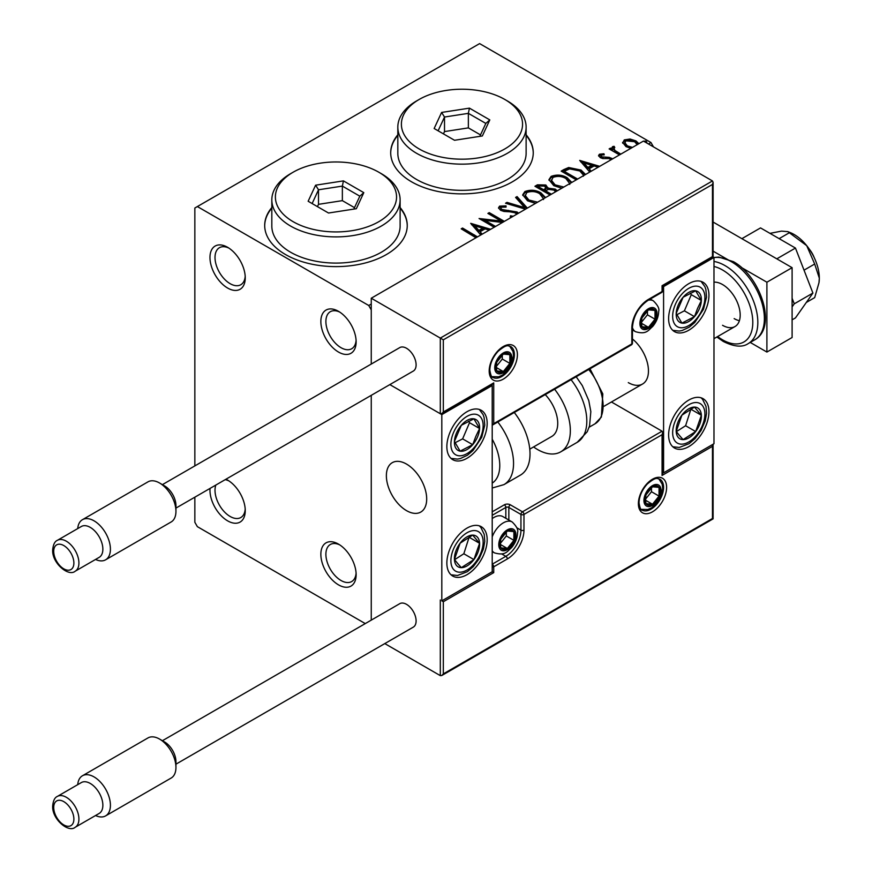 <?xml version="1.0" encoding="UTF-8"?>
<svg xmlns="http://www.w3.org/2000/svg" width="872" height="872" viewBox="0 0 872 872"><rect width="100%" height="100%" fill="white"/><g stroke="black" fill="none" stroke-linecap="round" stroke-linejoin="round"><path stroke-width="1.31" d="M338.489 311.315L338.489 311.315A24.95 14.399 -120 0 0 320.852 321.495A24.95 14.399 -120 0 0 338.489 352.048A24.95 14.399 -120 0 0 356.136 341.868A24.95 14.399 -120 0 0 338.489 311.315M356.081 340.331A21.386 12.35 60 0 1 351.699 348.745A21.386 12.35 60 0 1 341.007 347.688A21.386 12.35 60 0 1 327.044 328.842A21.386 12.35 60 0 1 330.314 311.707A21.386 12.35 60 0 1 339.797 312.122M227.603 247.299L227.603 247.299A24.95 14.399 -120 0 0 209.967 257.48A24.95 14.399 -120 0 0 227.603 288.033A24.95 14.399 -120 0 0 245.25 277.852A24.95 14.399 -120 0 0 227.603 247.299M245.196 276.315A21.386 12.35 60 0 1 240.814 284.73A21.386 12.35 60 0 1 230.121 283.673A21.386 12.35 60 0 1 216.158 264.826A21.386 12.35 60 0 1 219.439 247.692A21.386 12.35 60 0 1 228.911 248.106M210.043 488.407A24.95 14.399 -120 0 0 227.603 520.835A24.95 14.399 -120 0 0 245.25 510.643A24.95 14.399 -120 0 0 227.603 480.091L227.603 480.091A24.95 14.399 -120 0 0 225.946 479.229M245.196 509.106A21.386 12.35 60 0 1 240.814 517.532A21.386 12.35 60 0 1 230.121 516.464A21.386 12.35 60 0 1 215.831 485.072M338.489 544.117L338.489 544.106A24.95 14.399 -120 0 0 338.489 544.106A24.95 14.399 -120 0 0 320.852 554.298A24.95 14.399 -120 0 0 338.489 584.85A24.95 14.399 -120 0 0 356.136 574.67A24.95 14.399 -120 0 0 338.489 544.117M356.081 573.122A21.386 12.35 60 0 1 351.699 581.548A21.386 12.35 60 0 1 341.007 580.49A21.386 12.35 60 0 1 327.044 561.644A21.386 12.35 60 0 1 330.314 544.51A21.386 12.35 60 0 1 339.797 544.924M271.824 207.536A71.275 41.148 0 0 0 264.696 225.466A71.275 41.148 0 0 0 285.569 254.57A71.275 41.148 0 0 0 363.243 263.486A71.275 41.148 0 0 0 407.246 225.466A71.275 41.148 0 0 0 400.117 207.536M271.824 208.114A71.275 41.148 0 0 0 264.696 225.761M397.828 134.789A71.275 41.148 0 0 0 390.7 152.72A71.275 41.148 0 0 0 411.573 181.823A71.275 41.148 0 0 0 489.257 190.739A71.275 41.148 0 0 0 533.25 152.72A71.275 41.148 0 0 0 526.121 134.789M397.828 135.367A71.275 41.148 0 0 0 390.7 153.014M648.463 143.989L650.981 142.539L479.611 43.6L194.848 208.016L194.848 465.91M194.848 497.182L194.848 522.284L197.366 526.655L365.27 623.589M637.214 144.665L634.598 141.7L625.845 140.817L624.701 143.695L627.36 147.041L630.859 148.338L625.998 146.649L622.575 142.343M622.739 143.248L624.265 139.901L630.042 139.019L635.95 140.904L638.904 143.684M619.48 154.9L609.114 148.916L610.465 148.131L612.362 149.232L611.861 147.804L612.602 146.638L614.073 146.3L614.804 147.466L613.964 147.684L613.496 149.613M613.964 147.684L614.814 150.398L620.842 154.126M611.174 159.707L608.874 158.551L602.705 158.551L600.274 157.658L598.552 155.521L599.478 154.213L603.936 153.766L604.242 154.856L601.146 155.085L600.721 156.873M601.146 155.085L601.571 156.84L609.277 157.363L612.602 158.878M576.283 179.839L561.165 171.119L563.835 169.571L568.664 167.511L581.057 170.073L585.57 174.487M550.047 194.99L534.928 186.259L537.425 184.82L545.861 184.995L547.954 188.123L555.246 189.115L557.252 190.837M548.008 187.665L547.954 189.279L555.246 190.281L555.246 189.115M525.489 209.171L505.531 203.231L507.003 202.38L524.682 207.634L515.581 197.432L517.063 196.582L527.331 208.103M494.184 227.243L479.066 218.512L501.04 221.019L487.884 213.422L489.247 212.637L504.365 221.368M502.425 222.491L484.941 220.333L495.547 226.458M475.97 237.762L461.201 228.824L462.552 228.05L477.485 236.879M471.599 240.291L472.286 239.887M713.983 257.48L663.581 286.583L663.581 472.82L713.983 443.717L713.983 257.48L712.468 256.608L712.468 184.439L443.325 339.829L371.254 298.224L371.254 364.06L371.254 309.854L368.736 305.494L197.366 206.555M368.736 305.494L371.254 304.034M480.745 235.004L470.695 223.341L490.663 229.271M489.192 230.132L485.05 228.9L480.091 231.756L482.227 234.154M511.526 217.226L510.262 216.943L510.48 215.787L513.194 216.267M516.987 214.076L513.477 211.994L503.983 211.46L500.593 210.316L498.522 207.765L499.634 206.119L506.022 205.868L506.054 207.111L501.422 207.176L500.768 208.081L501.88 209.487L517.042 211.972L518.567 213.171M535.539 203.372L527.538 200.8L522.699 194.816L524.889 191.535C530.645 189.464 536.029 189.922 541.032 192.919L545.556 197.584M561.775 188.221L553.775 185.649L548.935 179.665L551.126 176.384C556.881 174.324 562.266 174.781 567.258 177.768L571.792 182.433M589.755 172.067L579.706 160.404L599.674 166.334M598.203 167.195L594.061 165.963L589.101 168.819L591.238 171.217M615.741 157.058L616.886 156.404M626.151 151.052L627.284 150.398M643.111 141.264L646.087 141.013L646.13 142.648M646.817 141.951L646.424 142.518M371.254 620.134L371.254 395.332L371.254 620.134M650.981 142.539L653.499 146.899M533.25 153.014A71.275 41.148 0 0 0 526.121 135.367M407.246 225.761A71.275 41.148 0 0 0 400.117 208.114M225.205 479.655A21.386 12.35 60 0 1 228.911 480.908M462.204 229.412L462.552 228.05M462.552 229.205L476.603 237.402M471.643 224.791L489.334 230.045M481.54 234.546L480.091 231.756M474.837 225.87L474.837 227.036L478.87 231.549L482.663 229.358L482.663 228.192L474.837 225.87L478.87 230.382L482.663 228.192M478.87 231.549L478.87 230.382M481.191 219.733L501.04 222.186L501.04 221.019M488.898 214L489.247 212.637M489.247 213.804L503.351 221.946M494.533 227.036L484.941 221.499L484.941 220.333M510.469 216.986L510.48 215.787M510.48 216.954L511.592 217.193M498.631 208.343L499.634 206.119M499.634 207.285L506.022 207.035L506.022 205.868M500.768 208.081L500.768 209.247L501.88 210.653L501.88 209.487M501.88 210.653L504.975 211.493L504.975 210.326M504.975 211.493L508.409 211.536L508.409 210.381M508.409 211.536L517.042 213.139L517.042 211.972M517.042 213.139L517.783 213.618M506.861 203.634L507.003 202.38M507.003 203.547L524.682 208.8L524.682 207.634M516.268 198.195L517.063 196.582M517.063 197.737L526.655 208.495M522.753 195.415L524.889 192.701L524.889 191.535M524.889 192.701C530.645 190.63 536.029 191.088 541.032 194.085L541.032 192.919M541.032 194.085L545.153 197.824M543.507 198.772L539.67 193.693C535.702 191.328 531.397 190.946 526.764 192.538L525.02 196.364L528.89 201.181L535.681 203.285M528.89 201.181L528.89 200.015L537.588 202.184M525.02 195.197L528.89 200.015M535.931 186.848L537.425 185.987L545.861 186.161L545.861 184.995M545.861 186.161L547.954 189.279M555.246 190.281L556.576 191.23M555.431 191.862L553.894 189.9L548.608 189.311L545.556 190.826L545.556 191.993L550.396 194.794M538.089 186.521L538.089 187.687L543.747 190.946L546.057 188.853L544.531 185.801L539.506 185.714L538.089 186.521L543.747 189.791L546.057 187.687M544.444 190.554L544.444 189.388M543.747 190.946L543.747 189.791M545.556 190.826L551.409 194.205M548.989 180.264L551.126 177.55L551.126 176.384M551.126 177.55C556.881 175.479 562.266 175.948 567.258 178.934L567.258 177.768M567.258 178.934L571.389 182.673M569.743 183.621L565.906 178.553C561.928 176.188 557.633 175.795 553.001 177.398L551.246 181.223L555.126 186.03L561.906 188.145M555.126 186.03L555.126 184.864L563.824 187.044M551.246 180.057L555.126 184.864M562.168 171.697L568.664 168.678L568.664 167.511M568.664 168.678L581.057 171.228L581.057 170.073M581.057 171.228L585.112 174.749M583.226 175.839L583.379 175.054L579.706 170.847L569.623 168.895L565.22 170.858L564.326 172.536L576.632 179.643M564.326 171.381L577.646 179.065M580.654 161.854L598.345 167.108M590.551 171.61L589.101 168.819M583.848 162.933L583.848 164.1L587.881 168.612L591.674 166.421L591.674 165.255L583.848 162.933L587.881 167.446L591.674 165.255M587.881 168.612L587.881 167.446M598.683 156.132L599.478 154.213M599.478 155.38L601.789 154.856M603.936 154.824L603.936 153.766M601.146 156.241L601.571 158.006L601.571 156.84M601.571 158.006L603.064 158.486L603.064 157.331M603.064 158.486L609.277 158.53L609.277 157.363M609.277 158.53L611.719 159.423L611.719 158.257M610.117 149.504L610.465 148.131M610.465 149.297L612.362 150.398L612.362 149.232M611.97 148.447L612.602 146.638M612.602 147.804L614.073 147.466L614.073 146.3M613.964 148.85L614.814 151.565L614.814 150.398M614.814 151.565L619.829 154.704M622.652 142.921L624.265 141.068L624.265 139.901M624.265 141.068L630.042 140.185L630.042 139.019M630.042 140.185L635.95 142.071L635.95 140.904M635.95 142.071L638.348 144.011M627.36 147.041L627.36 145.875L632.505 147.39M624.701 142.528L627.36 145.875M644.604 141.765L646.087 142.18L646.087 141.013M688.782 446.628A28.514 16.459 -60 0 1 674.525 448.045A28.514 16.459 -60 0 1 670.154 425.198A28.514 16.459 -60 0 1 688.782 400.074A28.514 16.459 -60 0 1 703.039 398.657A28.514 16.459 -60 0 1 707.41 421.503A28.514 16.459 -60 0 1 688.782 446.628M688.782 283.673A28.514 16.459 120 0 0 670.154 308.797A28.514 16.459 120 0 0 674.525 331.643A28.514 16.459 120 0 0 688.782 330.226A28.514 16.459 120 0 0 707.41 305.102A28.514 16.459 120 0 0 703.039 282.255A28.514 16.459 120 0 0 688.782 283.673M663.581 286.583L662.066 285.711L712.468 256.608M663.581 472.82L662.698 472.308M628.298 382.612A28.514 16.459 -120 0 0 642.555 384.018A28.514 16.459 -120 0 0 647.624 363.853A28.514 16.459 -120 0 0 632.451 338.946M406.537 510.643A28.514 16.459 60 0 1 387.909 485.519A28.514 16.459 60 0 1 392.28 462.672A28.514 16.459 60 0 1 406.537 464.089A28.514 16.459 60 0 1 425.155 489.214A28.514 16.459 60 0 1 420.784 512.06A28.514 16.459 60 0 1 406.537 510.643M467.011 411.704A28.514 16.459 -60 0 1 481.268 410.298A28.514 16.459 -60 0 1 485.639 433.144A28.514 16.459 -60 0 1 467.011 458.269A28.514 16.459 -60 0 1 452.764 459.675A28.514 16.459 -60 0 1 448.393 436.828A28.514 16.459 -60 0 1 467.011 411.704M467.011 574.67A28.514 16.459 120 0 0 485.639 549.545A28.514 16.459 120 0 0 481.268 526.699A28.514 16.459 120 0 0 467.011 528.105A28.514 16.459 120 0 0 448.393 553.23A28.514 16.459 120 0 0 452.764 576.076A28.514 16.459 120 0 0 467.011 574.67M492.211 571.76L441.81 600.852L441.81 414.614L492.211 385.522L492.211 571.76L493.726 572.632L443.325 601.724L443.325 673.893L441.81 675.495L440.305 675.637L384.792 643.591M441.81 600.852L443.325 601.724M492.211 385.522L491.328 385.01M441.81 414.614L389.839 384.607L440.305 413.742L440.305 338.085L712.468 180.951L643.427 141.079L371.254 298.224M809.412 249.294A17.822 10.29 60 0 1 814.154 257.502M426.397 494.882A28.514 16.459 -120 0 0 412.63 468.7A28.514 16.459 -120 0 0 392.28 462.672A28.514 16.459 -120 0 0 386.667 479.851A28.514 16.459 -120 0 0 400.433 506.033A28.514 16.459 -120 0 0 420.784 512.06A28.514 16.459 -120 0 0 426.397 494.882M712.468 184.439L713.1 182.335L712.468 180.951M443.325 339.829L443.325 411.998L441.81 413.59L440.305 413.742M443.325 411.998L493.726 382.895L492.211 384.498L441.81 413.59M493.726 382.895L493.726 423.639L492.211 425.231L631.383 344.887A2.136 2.136 0 0 0 632.451 343.034A2.136 1.232 180 0 1 631.829 343.906L631.829 328.188A23.522 13.581 -60 0 1 648.463 299.379L662.066 291.531L662.066 285.711M443.325 673.893L712.468 518.502L712.468 446.333L662.066 475.436L662.066 434.703L662.698 432.588L662.066 431.204L611.446 401.981M712.468 446.333L713.1 444.23L713.1 518.862L441.81 675.495M662.066 475.436L662.698 473.333L662.698 432.588M499.776 544.106A10.693 6.169 120 0 0 500.79 547.889A10.693 6.169 120 0 0 507.341 548.477A10.693 6.169 120 0 0 513.88 540.335A10.693 6.169 120 0 0 513.88 531.604A10.693 6.169 120 0 0 507.341 531.015A10.693 6.169 120 0 0 500.79 539.158A10.693 6.169 120 0 0 499.776 544.106M500.452 543.332L500.79 547.889L507.341 548.477L513.88 540.335L513.88 531.604L507.341 531.015L500.79 539.158L500.452 543.332M492.211 536.912A17.822 10.29 -60 0 1 512.213 521.99L502.839 516.573A17.822 10.29 120 0 0 493.934 517.456A17.822 10.29 120 0 0 492.211 518.578M500.452 543.267L506.327 535.964L506.327 532.007M500.474 544.52L507.341 548.477M506.327 535.964L513.88 540.335M509.335 528.977L513.88 531.604M640.898 322.956A10.693 6.169 120 0 0 641.912 326.738A10.693 6.169 120 0 0 648.463 327.316A10.693 6.169 120 0 0 655.014 319.174A10.693 6.169 120 0 0 655.014 310.443A10.693 6.169 120 0 0 648.463 309.854A10.693 6.169 120 0 0 641.912 318.008A10.693 6.169 120 0 0 640.898 322.956M641.574 322.171L641.912 326.738L648.463 327.316L655.014 319.174L655.014 310.443L648.463 309.854L641.912 318.008L641.574 322.171M641.574 322.117L647.449 314.814L647.449 310.846M641.607 323.359L648.463 327.316M647.449 314.814L655.014 319.174M650.458 307.816L655.014 310.443M495.743 367.188A10.693 6.169 120 0 0 496.757 370.96A10.693 6.169 120 0 0 503.308 371.548A10.693 6.169 120 0 0 509.848 363.406A10.693 6.169 120 0 0 509.848 354.675A10.693 6.169 120 0 0 503.308 354.087A10.693 6.169 120 0 0 496.757 362.24A10.693 6.169 120 0 0 495.743 367.188M496.419 366.404L496.757 370.96L503.308 371.548L509.848 363.406L509.848 354.675L503.308 354.087L496.757 362.24L496.419 366.404M496.419 366.349L502.294 359.035L502.294 355.078M496.451 367.592L503.308 371.548M502.294 359.035L509.848 363.406M505.302 352.048L509.848 354.675M644.931 499.885A10.693 6.169 120 0 0 645.945 503.656A10.693 6.169 120 0 0 652.496 504.245A10.693 6.169 120 0 0 659.047 496.103A10.693 6.169 120 0 0 659.047 487.372A10.693 6.169 120 0 0 652.496 486.783A10.693 6.169 120 0 0 645.945 494.936A10.693 6.169 120 0 0 644.931 499.885M645.607 499.1L645.945 503.656L652.496 504.245L659.047 496.103L659.047 487.372L652.496 486.783L645.945 494.936L645.607 499.1M645.607 499.046L651.482 491.732L651.482 487.775M645.64 500.288L652.496 504.245M651.482 491.732L659.047 496.103M654.491 484.745L659.047 487.372M699.333 308.819A17.822 10.29 120 0 0 701.361 300.491A17.822 10.29 120 0 0 695.671 290.79A17.822 10.29 120 0 0 683.092 297.254A17.822 10.29 120 0 0 676.203 313.408A17.822 10.29 120 0 0 681.893 323.109A17.822 10.29 120 0 0 694.472 316.645A17.822 10.29 120 0 0 699.333 308.819M697.578 308.372L701.361 300.491L695.671 290.79L683.092 297.254L676.203 313.408L681.893 323.109L694.472 316.645L697.578 308.372M676.857 314.705L684.389 310.824L691.289 294.671L690.395 293.156M684.389 310.824L694.472 316.645M691.289 294.671L701.361 300.491M477.562 436.85A17.822 10.29 120 0 0 479.6 428.523A17.822 10.29 120 0 0 473.91 418.833A17.822 10.29 120 0 0 461.321 425.285A17.822 10.29 120 0 0 454.432 441.45A17.822 10.29 120 0 0 460.122 451.151A17.822 10.29 120 0 0 472.7 444.687A17.822 10.29 120 0 0 477.562 436.85M475.818 436.414L479.6 428.523L473.91 418.833L461.321 425.285L454.432 441.45L460.122 451.151L472.7 444.687L475.818 436.414M455.086 442.736L462.629 438.867L469.518 422.702L468.624 421.187M462.629 438.867L472.7 444.687M469.518 422.702L479.6 428.523M456.47 565.438A17.822 10.29 120 0 0 461.321 567.65A17.822 10.29 120 0 0 473.91 559.584A17.822 10.29 120 0 0 479.6 543.321A17.822 10.29 120 0 0 472.7 535.114A17.822 10.29 120 0 0 460.122 543.18A17.822 10.29 120 0 0 454.432 559.453A17.822 10.29 120 0 0 456.47 565.438M457.538 563.356L461.321 567.65L473.91 559.584L479.6 543.321L472.7 535.114L460.122 543.18L454.432 559.453L457.538 563.356M454.606 559.682L463.828 553.764L469.158 537.076M463.828 553.764L473.91 559.584M469.518 537.501L479.6 543.321M678.231 437.395A17.822 10.29 120 0 0 683.092 439.619A17.822 10.29 120 0 0 695.671 431.553A17.822 10.29 120 0 0 701.361 415.279A17.822 10.29 120 0 0 694.472 407.082A17.822 10.29 120 0 0 681.893 415.148A17.822 10.29 120 0 0 676.203 431.411A17.822 10.29 120 0 0 678.231 437.395M679.31 435.324L683.092 439.619L695.671 431.553L701.361 415.279L694.472 407.082L681.893 415.148L676.203 431.411L679.31 435.324M676.378 431.64L685.599 425.732L690.929 409.044M685.599 425.732L695.671 431.553M691.289 409.459L701.361 415.279M492.211 483.143A39.207 22.639 -120 0 0 492.211 439.205M497.814 422.004A46.336 26.749 60 0 1 503.951 484.625L520.421 475.109A46.336 26.749 -120 0 0 514.284 412.5M545.251 394.613A28.514 16.459 60 0 1 555.846 432.098A28.514 16.459 60 0 1 551.834 436.403L529.773 449.135M554.603 389.217A46.336 26.749 60 0 1 567.269 444.84A46.336 26.749 60 0 1 560.74 451.838A46.336 26.749 60 0 1 533.577 446.944M159.565 739.075L164.601 741.985A16.034 9.254 60 0 1 175.948 761.627L175.948 767.447A23.163 13.374 -120 0 0 159.565 739.075A23.163 13.374 -120 0 0 147.978 737.93L82.459 775.764A23.163 13.374 60 0 1 100.313 781.966A23.163 13.374 60 0 1 110.417 805.281A23.163 13.374 60 0 1 105.621 815.887A23.163 13.374 60 0 1 95.549 815.527M102.863 805.281A17.822 10.29 -120 0 0 95.081 787.34A17.822 10.29 -120 0 0 81.347 782.566L57.41 796.398A17.822 10.29 60 0 1 71.144 801.172A17.822 10.29 60 0 1 78.916 819.102A17.822 10.29 60 0 1 75.232 827.256L99.168 813.434A17.822 10.29 -120 0 0 102.863 805.281M77.728 784.658A23.163 13.374 60 0 1 82.459 775.764M175.948 764.177L413.306 627.132A13.538 7.815 -120 0 0 416.108 620.929A13.538 7.815 -120 0 0 410.2 607.304A13.538 7.815 -120 0 0 399.758 603.675L162.399 740.72M105.621 815.887L171.141 778.053A23.163 13.374 -120 0 0 175.948 767.447M159.565 483.001L164.601 485.911A16.034 9.254 60 0 1 175.948 505.553L175.948 511.374A23.163 13.374 -120 0 0 159.565 483.001A23.163 13.374 -120 0 0 147.978 481.856L82.459 519.679A23.163 13.374 60 0 1 100.313 525.892A23.163 13.374 60 0 1 110.417 549.197A23.163 13.374 60 0 1 105.621 559.802A23.163 13.374 60 0 1 95.549 559.453M102.863 549.197A17.822 10.29 -120 0 0 95.081 531.266A17.822 10.29 -120 0 0 81.347 526.492L57.41 540.313A17.822 10.29 60 0 1 71.144 545.087A17.822 10.29 60 0 1 78.916 563.018A17.822 10.29 60 0 1 75.232 571.182L99.168 557.361A17.822 10.29 -120 0 0 102.863 549.197M77.728 528.585A23.163 13.374 60 0 1 82.459 519.679M175.948 508.093L413.306 371.058A13.538 7.815 -120 0 0 416.108 364.856A13.538 7.815 -120 0 0 410.2 351.231A13.538 7.815 -120 0 0 399.758 347.601L162.399 484.636M105.621 559.802L171.141 521.979A23.163 13.374 -120 0 0 175.948 511.374M787.95 231.68L790.348 232.639A35.643 20.579 60 0 1 794.12 234.492A35.643 20.579 60 0 1 806.72 245.664L814.677 264.02L804.028 270.167M769.987 233.358L781.519 231.113L787.852 231.636L806.72 245.664A35.643 20.579 60 0 1 819.32 278.146L818.982 282.746L814.677 297.625L806.317 302.453M789.476 232.671L779.132 238.645M814.677 264.02L819.32 278.146A35.643 20.579 60 0 1 819.037 282.332A35.643 20.579 60 0 1 819.015 282.517M795.46 248.062L760.537 227.908L741.887 238.666L776.81 258.831L795.46 248.062L812.911 293.068L794.261 303.827L792.103 306.9M792.103 298.268L794.261 303.827M812.911 293.068L795.46 317.909L792.103 319.839M713.1 222.055L792.103 267.671L792.103 337.508L766.902 352.059L750.236 342.434M741.592 267.606L766.902 282.212L766.902 352.059M713.1 251.147L731.575 261.818M792.103 267.671L766.902 282.212M722.55 325.289A24.95 14.399 -120 0 0 735.031 326.52A24.95 14.399 -120 0 0 738.846 306.53A24.95 14.399 -120 0 0 722.55 284.545A24.95 14.399 -120 0 0 713.983 282.157M734.148 318.596A24.95 14.399 -120 0 0 739.391 320.7M293.134 221.684A60.582 34.978 0 0 0 378.808 221.684A60.582 34.978 0 0 0 378.808 172.22L381.337 173.67A64.147 37.038 180 0 1 400.117 199.862A64.147 37.038 180 0 1 360.518 234.078A64.147 37.038 180 0 1 290.605 226.055A64.147 37.038 180 0 1 271.824 199.862A64.147 37.038 180 0 1 290.605 173.67L293.123 172.22A60.582 34.978 0 0 0 293.134 221.684M271.824 199.862L271.824 226.055A64.147 37.038 0 0 0 290.605 252.237A64.147 37.038 0 0 0 360.518 260.27A64.147 37.038 0 0 0 400.117 226.055L400.117 199.862M343.426 180.886L363.798 192.647L356.343 208.713L328.515 213.019L308.143 201.258L315.599 185.191L343.426 180.886L342.358 186.096L318.509 189.78L312.122 203.558M381.337 173.67L378.808 172.22A60.582 34.978 0 0 0 293.123 172.22M354.49 207.645L342.358 200.647L318.509 204.331L318.509 189.78L315.599 185.191M318.509 204.331L317.441 206.631M342.358 200.647L342.358 186.096L359.82 196.178L353.825 209.106M363.798 192.647L359.82 196.178M419.138 148.938A60.582 34.978 0 0 0 504.812 148.938A60.582 34.978 0 0 0 504.823 99.473A60.582 34.978 0 0 0 504.812 99.473L507.341 100.923A64.147 37.038 180 0 1 526.121 127.116A64.147 37.038 180 0 1 486.522 161.331A64.147 37.038 180 0 1 416.609 153.309A64.147 37.038 180 0 1 397.828 127.116A64.147 37.038 180 0 1 416.609 100.923L419.138 99.473A60.582 34.978 0 0 0 419.138 148.938M397.828 127.116L397.828 153.309A64.147 37.038 0 0 0 416.609 179.49A64.147 37.038 0 0 0 486.522 187.524A64.147 37.038 0 0 0 526.121 153.309L526.121 127.116M469.43 108.139L489.802 119.9L482.347 135.967L454.519 140.272L434.147 128.511L441.603 112.444L469.43 108.139L468.362 113.349L444.513 117.033L438.126 130.8M507.341 100.923L504.823 99.473A60.582 34.978 0 0 0 419.138 99.473M480.505 134.898L468.362 127.89L444.513 131.585L444.513 117.033L441.603 112.444M444.513 131.585L443.445 133.874M468.362 127.89L468.362 113.349L485.824 123.421L479.829 136.359M489.802 119.9L485.824 123.421M474.466 236.083L474.466 234.928M537.425 185.987L537.425 184.82M563.835 170.738L563.835 169.571M605.757 158.475L605.757 157.309M619.022 154.235L619.022 153.08M489.192 370.971A19.958 11.521 -60 0 1 503.308 346.522A19.958 11.521 -60 0 1 517.412 354.675A19.958 11.521 -60 0 1 503.308 379.113A19.958 11.521 -60 0 1 489.192 370.971M514.393 354.675A17.822 10.29 120 0 0 510.698 346.511C508.082 346.446 508.049 342.958 498.086 351.329C492.822 357.204 490.064 363.461 489.813 370.099C490.718 375.374 491.743 377.805 492.887 377.38A17.822 10.29 120 0 0 506.61 372.606A17.822 10.29 120 0 0 514.393 354.675M493.726 423.639L631.829 343.906A2.136 1.232 60 0 1 631.383 344.887M648.463 299.379A2.136 1.232 -120 0 1 648.016 300.36C638.62 306.911 633.432 315.904 632.451 327.316A2.136 1.232 180 0 1 631.829 328.188L631.829 342.162M662.698 290.659A2.136 1.232 180 0 1 662.066 291.531A2.136 1.232 -120 0 1 661.63 292.502A2.136 2.136 0 0 0 662.698 290.659L662.698 286.07L713.1 256.968L713.1 182.335M666.611 487.372A19.958 11.521 -60 0 1 652.496 511.81A19.958 11.521 -60 0 1 638.38 503.667A19.958 11.521 -60 0 1 652.496 479.219A19.958 11.521 -60 0 1 666.611 487.372M642.075 510.076A17.822 10.29 120 0 0 655.809 505.302A17.822 10.29 120 0 0 663.581 487.372A17.822 10.29 120 0 0 659.897 479.208C657.27 479.142 657.237 475.643 647.275 484.025C642.021 489.901 639.263 496.157 639.013 502.795C639.906 508.06 640.92 510.491 642.075 510.076M440.305 675.637L440.305 599.98M492.211 511.81L504.31 504.823A2.136 1.232 60 0 1 505.825 507.45L492.211 515.298M662.066 434.703L523.974 514.426A2.136 1.232 -120 0 0 522.459 511.81L510.36 504.823A4.273 2.474 0 0 0 504.31 504.823M516.834 527.767L520.944 530.143L520.944 514.426A2.136 1.232 -60 0 1 522.459 511.81L662.066 431.204M505.825 518.295L505.825 507.45A2.136 1.232 180 0 1 508.845 507.45L520.944 514.426A2.136 1.232 0 0 0 523.974 514.426L523.974 530.143A23.522 13.581 -60 0 1 507.341 558.952L493.726 566.811L493.726 572.632M510.36 504.823A2.136 1.232 120 0 0 508.845 507.45L508.845 520.039M501.716 553.96L505.825 556.336A21.386 12.35 120 0 0 520.944 530.143A2.136 1.232 0 0 0 523.974 530.143M492.211 567.171A2.136 1.232 0 0 0 493.726 566.811A2.136 1.232 60 0 0 492.211 564.195L505.825 556.336A2.136 1.232 60 0 1 507.341 558.952M498.773 544.695A12.121 6.998 120 0 0 507.341 549.643A12.121 6.998 120 0 0 515.908 534.798A12.121 6.998 120 0 0 507.341 529.849A12.121 6.998 120 0 0 498.773 544.695M492.211 551.595L494.391 552.848A17.822 10.29 -60 0 1 492.211 550.733M639.895 323.534A12.121 6.998 120 0 0 648.463 328.482A12.121 6.998 120 0 0 657.03 313.648A12.121 6.998 120 0 0 648.463 308.699A12.121 6.998 120 0 0 639.895 323.534M632.451 329.921L635.524 331.698A17.822 10.29 -60 0 1 632.451 327.709M648.354 300.175A17.822 10.29 -60 0 1 653.335 300.829L650.272 299.063M494.74 367.766A12.121 6.998 120 0 0 503.308 372.715A12.121 6.998 120 0 0 511.875 357.869A12.121 6.998 120 0 0 503.308 352.931A12.121 6.998 120 0 0 494.74 367.766M643.928 500.463A12.121 6.998 120 0 0 652.496 505.411A12.121 6.998 120 0 0 661.063 490.565A12.121 6.998 120 0 0 652.496 485.617A12.121 6.998 120 0 0 643.928 500.463M702.287 309.342A22.814 13.167 120 0 0 697.6 286.267A22.814 13.167 120 0 0 675.277 304.557A22.814 13.167 120 0 0 679.964 327.632A22.814 13.167 120 0 0 702.287 309.342M480.516 437.373A22.814 13.167 120 0 0 475.84 414.298A22.814 13.167 120 0 0 453.516 432.599A22.814 13.167 120 0 0 458.192 455.675A22.814 13.167 120 0 0 480.516 437.373M453.516 569.372A22.814 13.167 120 0 0 475.84 561.884A22.814 13.167 120 0 0 480.516 533.402A22.814 13.167 120 0 0 458.192 540.891A22.814 13.167 120 0 0 453.516 569.372M675.277 441.33A22.814 13.167 120 0 0 697.6 433.842A22.814 13.167 120 0 0 702.287 405.371A22.814 13.167 120 0 0 679.964 412.848A22.814 13.167 120 0 0 675.277 441.33M576.196 376.748L582.322 385.62L588.764 400.521L590.835 411.595L589.559 425.907L587.216 431.771L577.21 442.322A46.336 26.749 -120 0 0 583.739 435.324A46.336 26.749 -120 0 0 571.073 379.702M589.984 368.791L602.814 393.915L601.375 417.023L594.977 423.836A39.207 22.639 -120 0 0 600.503 417.917A39.207 22.639 -120 0 0 588.72 369.521M73.88 819.102A14.257 8.229 -120 0 0 63.798 801.641A14.257 8.229 -120 0 0 53.715 807.461A14.257 8.229 -120 0 0 63.798 824.923A14.257 8.229 -120 0 0 73.88 819.102M73.88 563.018A14.257 8.229 -120 0 0 63.798 545.567A14.257 8.229 -120 0 0 53.715 551.387A14.257 8.229 -120 0 0 63.798 568.838A14.257 8.229 -120 0 0 73.88 563.018M713.983 261.458A46.336 26.749 60 0 1 725.068 265.633A46.336 26.749 60 0 1 755.337 306.454A46.336 26.749 60 0 1 748.241 343.579C742.497 347.568 734.18 346.86 723.291 341.464L716.86 337.006M717.656 336.548A42.772 24.689 -120 0 0 722.55 339.829A42.772 24.689 -120 0 0 752.798 322.378A42.772 24.689 -120 0 0 722.55 269.993A42.772 24.689 -120 0 0 713.983 266.483M713.972 257.48L718.844 257.087L733.407 261.665C760.449 276.326 777.704 327.076 754.792 339.797A46.336 26.749 -120 0 0 761.888 302.671A46.336 26.749 -120 0 0 731.63 261.851A46.336 26.749 -120 0 0 713.983 257.611M543.529 198.402L543.529 199.557M569.765 183.251L569.765 184.417M583.379 175.054L583.379 176.22M604.1 406.221L642.555 384.018M735.031 326.52L713.983 338.663M648.016 300.36L661.63 292.502M632.451 343.034L632.451 327.316M494.391 552.848C505.629 556.151 507.286 551.093 511.483 547.747C515.374 543.093 517.401 538.002 517.576 532.476C518.437 529.86 516.649 526.361 512.213 521.99M492.211 518.448L493.934 517.456M635.524 331.698C646.752 334.99 648.408 329.943 652.605 326.586C656.496 321.932 658.534 316.841 658.698 311.315C659.57 308.699 657.782 305.211 653.335 300.829M491.939 376.66L498.599 376.813L502.468 375.123L507.45 370.818L510.24 366.894L512.333 362.338L513.543 355.547L512.998 351.46L509.608 346.053M641.127 509.346L647.787 509.51L651.657 507.82L656.638 503.515L659.428 499.591L661.521 495.034L662.731 488.244L662.186 484.156L658.796 478.75M672.803 330.368L679.244 331.055L682.144 330.51L689.174 327.207L694.766 322.498L703.497 309.255L706.527 297.134L705.862 289.406L704.881 286.626L701.066 281.394M451.031 458.4L457.473 459.097L460.372 458.541L467.403 455.249L472.995 450.53L481.726 437.286L484.756 425.165L484.091 417.448L483.121 414.658L479.306 409.437M451.031 574.801L457.506 575.487L467.327 571.694L473.224 566.691L479.273 558.581L483.415 548.989L484.767 541.403L484.233 534.405L480.853 527.407L479.306 525.838M672.803 446.769L679.277 447.456L689.098 443.663L694.995 438.66L701.044 430.539L705.186 420.947L706.538 413.372L706.004 406.374L702.625 399.376L701.066 397.796M503.951 484.625L492.211 488.004M577.21 442.322L560.74 451.838M594.977 423.836L589.167 427.193M57.41 796.398C54.762 797.466 53.181 800.67 52.68 806.001C51.873 819.135 68.561 833.174 75.232 827.256M57.41 540.313C54.762 541.392 53.181 544.597 52.68 549.927C51.873 563.061 68.561 577.09 75.232 571.182M748.241 343.579L754.792 339.797"/></g></svg>
